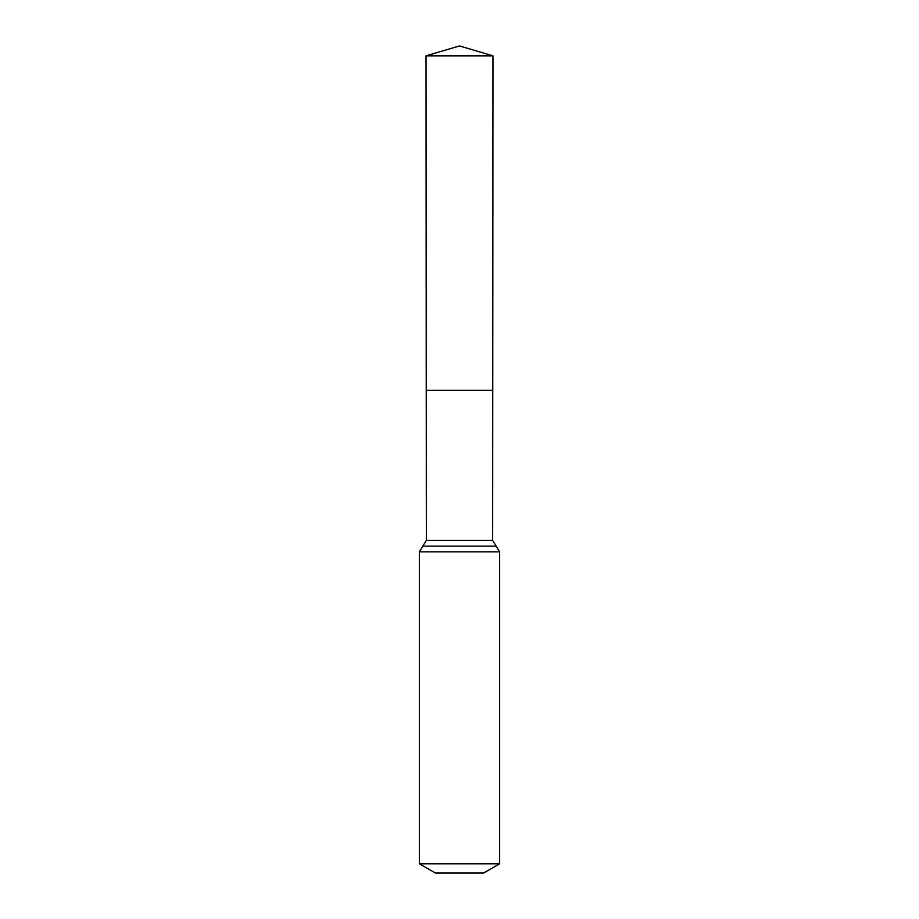<?xml version="1.0" encoding="UTF-8"?>
<svg xmlns="http://www.w3.org/2000/svg" width="919" height="919" viewBox="0 0 919 919"><rect width="100%" height="100%" fill="white"/><g stroke="black" fill="none" stroke-linecap="round" stroke-linejoin="round"><path stroke-width="1.38" d="M419.351 863.78L499.649 863.78L483.589 873.05L435.411 873.05L419.351 863.78L419.351 551.848L426.347 540.406L492.653 540.406L492.963 55.841L426.037 55.841L459.5 45.95L492.963 55.841M426.347 540.406L426.244 390.276L492.756 390.276L426.244 390.276L426.037 55.841M499.649 863.78L499.649 551.848L492.653 540.406M459.5 390.276L492.756 390.276L492.963 55.841L459.5 45.95M419.351 551.848L499.649 551.848M422.843 546.127L496.157 546.127"/></g></svg>
